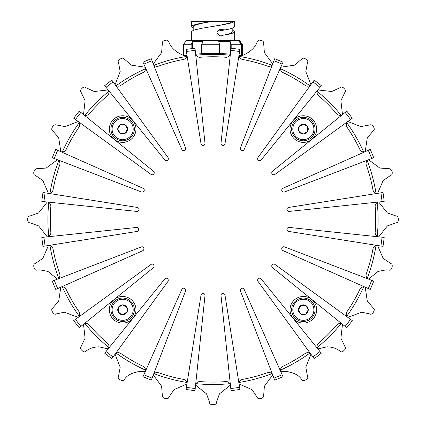 <?xml version="1.0" encoding="UTF-8"?>
<svg xmlns="http://www.w3.org/2000/svg" width="426" height="426" viewBox="0 0 426 426"><rect width="100%" height="100%" fill="white"/><g stroke="black" fill="none" stroke-linecap="round" stroke-linejoin="round"><path stroke-width="0.64" d="M112.107 309.777A10.543 10.543 0 0 0 122.651 320.32A10.543 10.543 0 0 0 133.189 309.777A10.543 10.543 0 0 0 122.651 299.238A10.543 10.543 0 0 0 112.107 309.777M134.36 309.777A11.715 11.715 0 0 1 122.651 321.492A11.715 11.715 0 0 1 110.936 309.777A11.715 11.715 0 0 1 122.651 298.067A11.715 11.715 0 0 1 134.36 309.777M117.73 309.777A4.92 4.92 0 0 0 126.911 312.237A4.92 4.92 0 0 0 122.651 304.862A4.92 4.92 0 0 0 117.73 309.777M118.391 309.777L118.391 312.237L122.651 314.697L126.911 312.237L126.911 307.316L122.651 304.862L118.391 307.316L118.391 309.777M122.651 296.469A13.307 13.307 0 0 0 109.338 309.777A13.307 13.307 0 0 0 122.651 323.089A13.307 13.307 0 0 0 135.958 309.777A13.307 13.307 0 0 0 122.651 296.469M122.651 118.534A10.543 10.543 0 0 0 112.107 129.078A10.543 10.543 0 0 0 122.651 139.621A10.543 10.543 0 0 0 133.189 129.078A10.543 10.543 0 0 0 122.651 118.534M122.651 140.793A11.715 11.715 0 0 1 110.936 129.078A11.715 11.715 0 0 1 122.651 117.363A11.715 11.715 0 0 1 134.36 129.078A11.715 11.715 0 0 1 122.651 140.793M122.651 124.158A4.92 4.92 0 0 0 120.191 133.338A4.92 4.92 0 0 0 127.566 129.078A4.92 4.92 0 0 0 122.651 124.158M122.651 124.818L120.191 124.818L117.73 129.078L120.191 133.338L125.111 133.338L127.566 129.078L125.111 124.818L122.651 124.818M122.651 115.766A13.307 13.307 0 0 0 109.338 129.078A13.307 13.307 0 0 0 122.651 142.385A13.307 13.307 0 0 0 135.958 129.078A13.307 13.307 0 0 0 122.651 115.766M313.893 129.078A10.543 10.543 0 0 0 303.349 118.534A10.543 10.543 0 0 0 292.811 129.078A10.543 10.543 0 0 0 303.349 139.621A10.543 10.543 0 0 0 313.893 129.078M291.64 129.078A11.715 11.715 0 0 1 303.349 117.363A11.715 11.715 0 0 1 315.064 129.078A11.715 11.715 0 0 1 303.349 140.793A11.715 11.715 0 0 1 291.64 129.078M308.27 129.078A4.92 4.92 0 0 0 299.089 126.618A4.92 4.92 0 0 0 303.349 133.998A4.92 4.92 0 0 0 308.27 129.078M307.609 129.078L307.609 126.618L303.349 124.158L299.089 126.618L299.089 131.538L303.349 133.998L307.609 131.538L307.609 129.078M303.349 115.766A13.307 13.307 0 0 0 290.042 129.078A13.307 13.307 0 0 0 303.349 142.385A13.307 13.307 0 0 0 316.662 129.078A13.307 13.307 0 0 0 303.349 115.766M303.349 320.32A10.543 10.543 0 0 0 313.893 309.777A10.543 10.543 0 0 0 303.349 299.238A10.543 10.543 0 0 0 292.811 309.777A10.543 10.543 0 0 0 303.349 320.32M303.349 298.067A11.715 11.715 0 0 1 315.064 309.777A11.715 11.715 0 0 1 303.349 321.492A11.715 11.715 0 0 1 291.64 309.777A11.715 11.715 0 0 1 303.349 298.067M303.349 314.697A4.92 4.92 0 0 0 305.809 305.517A4.92 4.92 0 0 0 298.434 309.777A4.92 4.92 0 0 0 303.349 314.697M303.349 314.037L305.809 314.037L308.27 309.777L305.809 305.517L300.889 305.517L298.434 309.777L300.889 314.037L303.349 314.037M303.349 296.469A13.307 13.307 0 0 0 290.042 309.777A13.307 13.307 0 0 0 303.349 323.089A13.307 13.307 0 0 0 316.662 309.777A13.307 13.307 0 0 0 303.349 296.469M152.082 378.128L185.539 290.974A2.13 2.13 0 0 0 183.776 288.173A2.13 2.13 0 0 0 181.827 289.435L142.992 376.669A172.12 172.12 0 0 0 151.315 380.12L152.082 378.128A169.995 169.995 0 0 1 143.86 374.726M113.082 356.956L167.956 281.426A2.13 2.13 0 0 0 166.428 278.194A2.13 2.13 0 0 0 164.771 278.982L104.679 353.191A172.12 172.12 0 0 0 111.83 358.676L113.082 356.956A169.995 169.995 0 0 1 106.021 351.535M80.892 326.407L153.445 267.656A2.13 2.13 0 0 0 152.252 264.067A2.13 2.13 0 0 0 151.001 264.471L73.751 320.597A172.12 172.12 0 0 0 79.236 327.748L80.892 326.407A169.995 169.995 0 0 1 75.471 319.346M57.702 288.572L142.992 250.6A2.13 2.13 0 0 0 142.22 246.75A2.13 2.13 0 0 0 141.453 246.894L52.307 281.112A172.12 172.12 0 0 0 55.758 289.435L57.702 288.572A169.995 169.995 0 0 1 54.299 280.345M45.103 246.02L137.31 231.414A2.13 2.13 0 0 0 137.007 227.425A2.13 2.13 0 0 0 136.783 227.436L41.823 237.42A172.12 172.12 0 0 0 42.999 246.356L45.103 246.02A169.995 169.995 0 0 1 43.937 237.197M382.063 237.197L289.217 227.436A2.13 2.13 0 0 0 286.9 229.156A2.13 2.13 0 0 0 288.69 231.414L383.001 246.356A172.12 172.12 0 0 0 384.177 237.42L382.063 237.197A169.995 169.995 0 0 1 380.897 246.02M371.701 280.345L284.547 246.894A2.13 2.13 0 0 0 281.863 247.953A2.13 2.13 0 0 0 283.008 250.6L370.242 289.435A172.12 172.12 0 0 0 373.693 281.112L371.701 280.345A169.995 169.995 0 0 1 368.298 288.572M350.529 319.346L274.999 264.471A2.13 2.13 0 0 0 272.134 264.802A2.13 2.13 0 0 0 272.555 267.656L346.764 327.748A172.12 172.12 0 0 0 352.249 320.597L350.529 319.346A169.995 169.995 0 0 1 345.108 326.407M319.979 351.535L261.229 278.982A2.13 2.13 0 0 0 258.374 278.561A2.13 2.13 0 0 0 258.044 281.426L314.17 358.676A172.12 172.12 0 0 0 321.321 353.191L319.979 351.535A169.995 169.995 0 0 1 312.918 356.956M282.14 374.726L244.173 289.435A2.13 2.13 0 0 0 241.526 288.29A2.13 2.13 0 0 0 240.461 290.974L274.685 380.12A172.12 172.12 0 0 0 283.008 376.669L282.14 374.726A169.995 169.995 0 0 1 273.918 378.128M239.593 387.33L224.987 295.117A2.13 2.13 0 0 0 222.729 293.328A2.13 2.13 0 0 0 221.009 295.644L230.993 390.605A172.12 172.12 0 0 0 239.923 389.433L239.593 387.33A169.995 169.995 0 0 1 230.77 388.491M195.23 388.491L204.991 295.644A2.13 2.13 0 0 0 203.117 293.322A2.13 2.13 0 0 0 201.013 295.117L186.077 389.433A172.12 172.12 0 0 0 195.007 390.605L195.23 388.491A169.995 169.995 0 0 1 186.407 387.33M230.445 53.463A4.26 4.26 0 0 1 225.871 57.265A162.673 162.673 0 0 0 200.129 57.265A4.26 4.26 0 0 1 195.555 53.463M272.805 63.634A4.26 4.26 0 0 1 267.4 66.121A162.673 162.673 0 0 0 242.538 59.459A4.26 4.26 0 0 1 239.103 54.603M311.087 84.423A4.26 4.26 0 0 1 305.229 85.424A162.673 162.673 0 0 0 282.933 72.553A4.26 4.26 0 0 1 280.878 66.978M342.69 114.408A4.26 4.26 0 0 1 336.769 113.864A162.673 162.673 0 0 0 318.563 95.658A4.26 4.26 0 0 1 318.02 89.742M365.449 151.555A4.26 4.26 0 0 1 359.874 149.494A162.673 162.673 0 0 0 347.004 127.198A4.26 4.26 0 0 1 348.005 121.341M377.825 193.324A4.26 4.26 0 0 1 372.968 189.889A162.673 162.673 0 0 0 366.307 165.027A4.26 4.26 0 0 1 368.794 159.622M378.964 236.872A4.26 4.26 0 0 1 375.162 232.298A162.673 162.673 0 0 0 375.162 206.557A4.26 4.26 0 0 1 378.964 201.983M368.794 279.232A4.26 4.26 0 0 1 366.307 273.833A162.673 162.673 0 0 0 372.968 248.965A4.26 4.26 0 0 1 377.825 245.53M348.005 317.514A4.26 4.26 0 0 1 347.004 311.656A162.673 162.673 0 0 0 359.874 289.361A4.26 4.26 0 0 1 365.449 287.305M318.02 349.118A4.26 4.26 0 0 1 318.563 343.196A162.673 162.673 0 0 0 336.769 324.995A4.26 4.26 0 0 1 342.69 324.447M280.878 371.877A4.26 4.26 0 0 1 282.933 366.301A162.673 162.673 0 0 0 305.229 353.431A4.26 4.26 0 0 1 311.087 354.432M239.103 384.252A4.26 4.26 0 0 1 242.538 379.396A162.673 162.673 0 0 0 267.4 372.734A4.26 4.26 0 0 1 272.805 375.221M195.555 385.392A4.26 4.26 0 0 1 200.129 381.589A162.673 162.673 0 0 0 225.871 381.589A4.26 4.26 0 0 1 230.445 385.392M57.206 159.622A4.26 4.26 0 0 1 59.693 165.027A162.673 162.673 0 0 0 53.032 189.889A4.26 4.26 0 0 1 48.175 193.324M77.995 121.341A4.26 4.26 0 0 1 78.996 127.198A162.673 162.673 0 0 0 66.126 149.494A4.26 4.26 0 0 1 60.551 151.555M107.98 89.742A4.26 4.26 0 0 1 107.437 95.658A162.673 162.673 0 0 0 89.231 113.864A4.26 4.26 0 0 1 83.31 114.408M145.122 66.978A4.26 4.26 0 0 1 143.067 72.553A162.673 162.673 0 0 0 120.771 85.424A4.26 4.26 0 0 1 114.913 84.423M186.897 54.603A4.26 4.26 0 0 1 183.462 59.459A162.673 162.673 0 0 0 158.6 66.121A4.26 4.26 0 0 1 153.195 63.634M239.071 383.991L251.904 389.577L257.272 397.415C257.304 398.214 258.14 398.64 259.791 398.693A185.273 185.273 0 0 0 262.112 398.07C263.508 397.208 264.024 396.42 263.651 395.706L264.381 386.238L272.704 374.981M195.593 385.131L206.541 393.848L209.698 402.81C209.517 403.592 210.22 404.221 211.797 404.695A185.273 185.273 0 0 0 214.203 404.695C215.774 404.226 216.477 403.598 216.301 402.81L219.454 393.853L230.407 385.131M280.777 371.637L284.717 371.27C293.498 372.292 299.201 375.168 301.832 379.891C302.066 380.658 302.987 380.849 304.595 380.477A185.273 185.273 0 0 0 306.672 379.273C307.801 378.08 308.094 377.186 307.551 376.589L305.804 367.26L310.927 354.23M317.86 348.91L327.083 346.807C332.738 347.094 337.152 348.638 340.337 351.434C340.763 352.11 341.7 352.062 343.154 351.28A185.273 185.273 0 0 0 344.852 349.581C345.635 348.138 345.683 347.195 345.007 346.764L340.901 338.201L342.483 324.287M347.802 317.354L361.674 312.215L370.162 313.978C370.748 314.521 371.642 314.228 372.846 313.099A185.273 185.273 0 0 0 374.049 311.023C374.427 309.425 374.23 308.504 373.464 308.259L367.287 301.049L365.21 287.204M368.554 279.131L378.038 271.447L386.137 269.85L389.279 270.079C389.987 270.457 390.775 269.94 391.643 268.54A185.273 185.273 0 0 0 392.266 266.218C392.218 264.578 391.792 263.737 390.988 263.699L383.155 258.337L377.564 245.498M377.564 193.356L383.15 180.523L390.988 175.155C391.787 175.123 392.213 174.287 392.266 172.636A185.273 185.273 0 0 0 391.643 170.315L389.593 168.749L379.811 168.046L368.554 159.723M365.21 151.651L367.281 137.811L373.464 130.596C374.23 130.361 374.422 129.44 374.049 127.832A185.273 185.273 0 0 0 372.846 125.755L371.009 124.701L360.833 126.623L347.802 121.501M342.483 114.567L340.901 100.658L345.007 92.096C345.683 91.665 345.635 90.727 344.852 89.274A185.273 185.273 0 0 0 343.154 87.575L341.657 86.957L331.774 91.526L317.86 89.95M310.927 84.625L305.804 71.6L307.551 62.265C308.094 61.679 307.801 60.785 306.672 59.581A185.273 185.273 0 0 0 304.595 58.378L303.541 58.101L301.832 58.964L294.622 65.141L280.777 67.217M272.704 63.873L264.381 52.622L263.651 43.148C264.024 42.44 263.513 41.652 262.112 40.784A185.273 185.273 0 0 0 259.791 40.161L259.253 40.092L257.272 41.439C255.712 46.993 250.893 51.637 242.815 55.375L239.029 55.375M186.971 55.375L183.185 55.375C175.107 51.637 170.288 46.993 168.728 41.439L166.747 40.092L166.209 40.161A185.273 185.273 0 0 0 163.888 40.784C162.492 41.647 161.976 42.435 162.349 43.148L161.619 52.616L153.296 63.873M145.223 67.217L131.384 65.146L124.168 58.964L122.459 58.101L121.405 58.378A185.273 185.273 0 0 0 119.328 59.581C118.199 60.774 117.906 61.674 118.449 62.265L120.196 71.595L115.073 84.625M108.14 89.95L94.231 91.526L84.343 86.957L82.846 87.575A185.273 185.273 0 0 0 81.148 89.274C80.365 90.717 80.317 91.659 80.993 92.096L85.099 100.653L83.517 114.567M78.198 121.501L65.173 126.623L54.991 124.701L53.154 125.755A185.273 185.273 0 0 0 51.951 127.832C51.573 129.435 51.77 130.356 52.536 130.596L58.713 137.806L60.79 151.651M57.446 159.723L46.194 168.046L36.407 168.749L34.357 170.315A185.273 185.273 0 0 0 33.734 172.636C33.782 174.277 34.208 175.118 35.012 175.155L42.845 180.517L48.436 193.356M60.79 287.204L58.719 301.049L52.536 308.259C51.77 308.493 51.578 309.414 51.951 311.023A185.273 185.273 0 0 0 53.154 313.099C54.347 314.228 55.242 314.521 55.838 313.978L64.326 312.215L78.198 317.354M48.436 245.498L42.85 258.332L35.012 263.699C34.213 263.731 33.787 264.573 33.734 266.218A185.273 185.273 0 0 0 34.357 268.54C35.22 269.935 36.008 270.451 36.721 270.079L39.863 269.85L47.952 271.442L57.446 279.131M83.517 324.287L85.099 338.196L80.993 346.764C80.317 347.19 80.365 348.127 81.148 349.581A185.273 185.273 0 0 0 82.846 351.28C84.289 352.062 85.232 352.11 85.663 351.434C88.842 348.638 93.262 347.094 98.917 346.807L108.14 348.91M115.073 354.23L120.196 367.255L118.449 376.589C117.906 377.175 118.199 378.07 119.328 379.273A185.273 185.273 0 0 0 121.405 380.477C123.002 380.855 123.923 380.658 124.168 379.891C126.788 375.173 132.491 372.297 141.283 371.27L145.223 371.637M153.296 374.981L161.619 386.233L162.349 395.706C161.976 396.414 162.487 397.202 163.888 398.07A185.273 185.273 0 0 0 166.209 398.693C167.849 398.645 168.691 398.219 168.728 397.415L174.09 389.582L186.929 383.991M191.136 48.697L191.136 44.725L183.446 44.725L186.167 40.465L239.833 40.465L240.685 41.684L240.685 43.606M191.136 44.725L192.382 41.684L202.877 41.684L201.631 44.725L219.619 44.725L218.692 41.684L230.253 41.684L231.185 44.725L241.483 44.725L239.311 41.684L240.685 41.684M240.376 41.684L242.554 44.725L242.554 55.375L241.483 55.375L241.483 44.725M196.13 55.194A165.096 165.096 0 0 1 229.87 55.194M239.21 56.424A165.096 165.096 0 0 1 271.804 65.157M280.505 68.762A165.096 165.096 0 0 1 309.729 85.631M317.205 91.366A165.096 165.096 0 0 1 341.061 115.228M346.796 122.699A165.096 165.096 0 0 1 363.666 151.922M367.271 160.623A165.096 165.096 0 0 1 376.004 193.218M377.234 202.558A165.096 165.096 0 0 1 377.234 236.297M376.004 245.637A165.096 165.096 0 0 1 367.271 278.231M363.666 286.932A165.096 165.096 0 0 1 346.796 316.156M341.061 323.632A165.096 165.096 0 0 1 317.205 347.488M309.729 353.223A165.096 165.096 0 0 1 280.505 370.093M271.804 373.698A165.096 165.096 0 0 1 239.21 382.431M229.87 383.661A165.096 165.096 0 0 1 196.13 383.661M195.71 54.224A166.108 166.108 0 0 1 230.29 54.224M186.79 382.431A165.096 165.096 0 0 1 154.196 373.698M145.495 370.093A165.096 165.096 0 0 1 116.271 353.223M108.795 347.488A165.096 165.096 0 0 1 84.939 323.632M79.204 316.156A165.096 165.096 0 0 1 62.334 286.932M58.729 278.231A165.096 165.096 0 0 1 49.996 245.637M48.766 236.297A165.096 165.096 0 0 1 48.766 202.558M49.996 193.218A165.096 165.096 0 0 1 58.729 160.623M62.334 151.922A165.096 165.096 0 0 1 79.204 122.699M84.939 115.228A165.096 165.096 0 0 1 108.795 91.366M116.271 85.631A165.096 165.096 0 0 1 145.495 68.762M154.196 65.157A165.096 165.096 0 0 1 186.79 56.424M204.48 21.3L191.705 21.3L191.705 26.151C193.069 24.985 197.329 23.829 204.48 22.684L204.48 21.3L205.039 21.3L205.039 22.706L213 21.3L234.295 21.3L231.627 22.86L223.756 24.639L213 26.412L222.905 24.639L230.152 22.86L232.766 21.3M205.039 21.3L213 21.3M204.48 22.684L195.848 24.852L193.196 26.625L193.196 30.374M224.358 34.927L218.325 34.927M223.48 34.932L221.371 36.082L220.375 35.795L218.756 34.959L217.031 32.855L217.031 31.95L219.097 29.82L221.371 29.09L223.533 29.82L225.338 29.879C230.344 28.952 233.331 28.025 234.295 27.099L234.295 21.561M221.057 36.056L222.59 35.22M222.58 29.527L223.533 29.82L222.894 29.82M221.946 29.527L221.057 29.117M217.036 31.252L225.338 29.879M224.662 34.927L230.152 33.51L232.804 31.737L232.804 27.988M224.358 21.3L226.153 21.3M191.705 26.151L191.705 27.099L193.196 27.988M232.804 30.374L234.295 31.263L234.295 32.211C233.331 33.137 230.344 34.064 225.338 34.991L223.528 34.927M224.172 34.927L223.235 35.22M213 26.412L202.243 28.185L194.373 29.958L191.705 31.263L191.705 32.211M191.705 31.263L191.705 40.465M234.295 40.465L234.295 32.211M183.446 44.725L183.446 55.375L186.945 55.375M192.382 41.684L192.382 48.543M201.631 44.725L201.631 53.713M219.619 53.452L219.619 44.725M230.253 54.219L230.253 41.684M231.185 44.725L231.185 48.266M239.055 55.375L241.483 55.375M47.297 202.02L38.58 212.968L29.618 216.126C28.84 215.945 28.207 216.648 27.733 218.229A185.273 185.273 0 0 0 27.733 220.631C28.201 222.202 28.835 222.905 29.618 222.729L38.574 225.881L47.297 236.835M378.703 236.835L387.42 225.886L396.382 222.729C397.16 222.91 397.793 222.207 398.267 220.631A185.273 185.273 0 0 0 398.267 218.229C397.799 216.653 397.165 215.95 396.382 216.126L387.426 212.973L378.703 202.02M153.195 375.221A4.26 4.26 0 0 1 158.6 372.734A162.673 162.673 0 0 0 183.462 379.396A4.26 4.26 0 0 1 186.897 384.252M380.897 192.834L383.001 192.504A172.12 172.12 0 0 1 384.177 201.434L289.217 211.418A2.13 2.13 0 0 1 286.9 209.698A2.13 2.13 0 0 1 288.69 207.441L380.897 192.834A169.995 169.995 0 0 1 382.063 201.658M368.298 150.287L370.242 149.419A172.12 172.12 0 0 1 373.693 157.742L284.547 191.966A2.13 2.13 0 0 1 281.863 190.901A2.13 2.13 0 0 1 283.008 188.26L368.298 150.287A169.995 169.995 0 0 1 371.701 158.509M345.108 112.448L346.764 111.106A172.12 172.12 0 0 1 352.249 118.258L274.999 174.383A2.13 2.13 0 0 1 272.134 174.053A2.13 2.13 0 0 1 272.555 171.199L345.108 112.448A169.995 169.995 0 0 1 350.529 119.509M312.918 81.898L314.17 80.179A172.12 172.12 0 0 1 321.321 85.663L261.229 159.872A2.13 2.13 0 0 1 258.374 160.293A2.13 2.13 0 0 1 258.044 157.428L312.918 81.898A169.995 169.995 0 0 1 319.979 87.319M273.918 60.726L274.685 58.74A172.12 172.12 0 0 1 283.008 62.185L244.173 149.419A2.13 2.13 0 0 1 241.526 150.564A2.13 2.13 0 0 1 240.461 147.881L273.918 60.726A169.995 169.995 0 0 1 282.14 64.129M230.77 50.364L230.993 48.25A172.12 172.12 0 0 1 239.923 49.427L224.987 143.738A2.13 2.13 0 0 1 222.729 145.527A2.13 2.13 0 0 1 221.009 143.211L230.77 50.364A169.995 169.995 0 0 1 239.593 51.53M186.407 51.53L186.077 49.427A172.12 172.12 0 0 1 195.007 48.25L204.991 143.211A2.13 2.13 0 0 1 203.271 145.527A2.13 2.13 0 0 1 201.013 143.738L186.407 51.53A169.995 169.995 0 0 1 195.23 50.364M143.86 64.129L142.992 62.185A172.12 172.12 0 0 1 151.315 58.74L185.539 147.881A2.13 2.13 0 0 1 184.474 150.564A2.13 2.13 0 0 1 181.827 149.419L143.86 64.129A169.995 169.995 0 0 1 152.082 60.726M106.021 87.319L104.679 85.663A172.12 172.12 0 0 1 111.83 80.179L167.956 157.428A2.13 2.13 0 0 1 167.626 160.293A2.13 2.13 0 0 1 164.771 159.872L106.021 87.319A169.995 169.995 0 0 1 113.082 81.898M75.471 119.509L73.751 118.258A172.12 172.12 0 0 1 79.236 111.106L153.445 171.199A2.13 2.13 0 0 1 153.866 174.053A2.13 2.13 0 0 1 151.001 174.383L75.471 119.509A169.995 169.995 0 0 1 80.892 112.448M54.299 158.509L52.307 157.742A172.12 172.12 0 0 1 55.758 149.419L142.992 188.26A2.13 2.13 0 0 1 144.137 190.901A2.13 2.13 0 0 1 141.453 191.966L54.299 158.509A169.995 169.995 0 0 1 57.702 150.287M43.937 201.658L41.823 201.434A172.12 172.12 0 0 1 42.999 192.504L137.31 207.441A2.13 2.13 0 0 1 139.1 209.698A2.13 2.13 0 0 1 136.783 211.418L43.937 201.658A169.995 169.995 0 0 1 45.103 192.834M47.036 201.983A4.26 4.26 0 0 1 50.838 206.557A162.673 162.673 0 0 0 50.838 232.298A4.26 4.26 0 0 1 47.036 236.872M48.175 245.53A4.26 4.26 0 0 1 53.032 248.965A162.673 162.673 0 0 0 59.693 273.833A4.26 4.26 0 0 1 57.206 279.232M60.551 287.305A4.26 4.26 0 0 1 66.126 289.361A162.673 162.673 0 0 0 78.996 311.656A4.26 4.26 0 0 1 77.995 317.514M83.31 324.447A4.26 4.26 0 0 1 89.231 324.995A162.673 162.673 0 0 0 107.437 343.196A4.26 4.26 0 0 1 107.98 349.118M114.913 354.432A4.26 4.26 0 0 1 120.771 353.431A162.673 162.673 0 0 0 143.067 366.301A4.26 4.26 0 0 1 145.122 371.877M305.895 313.887L308.27 309.777L305.809 305.517L300.889 305.517L298.434 309.777M298.519 309.931L300.889 314.037L305.809 314.037M307.609 126.618L303.349 124.158L299.089 126.618L299.089 131.538L303.349 133.998L307.609 131.538L307.609 126.618M120.105 124.972L117.73 129.078L120.191 133.338L125.111 133.338L127.566 129.078L125.111 124.818L120.191 124.818M126.911 307.492L122.651 304.862L118.391 307.316L118.391 312.237L122.651 314.697L126.911 312.061M221.717 29.378L222.351 29.378M221.717 35.795L222.351 35.795M185.315 41.684L185.315 42.11"/></g></svg>
